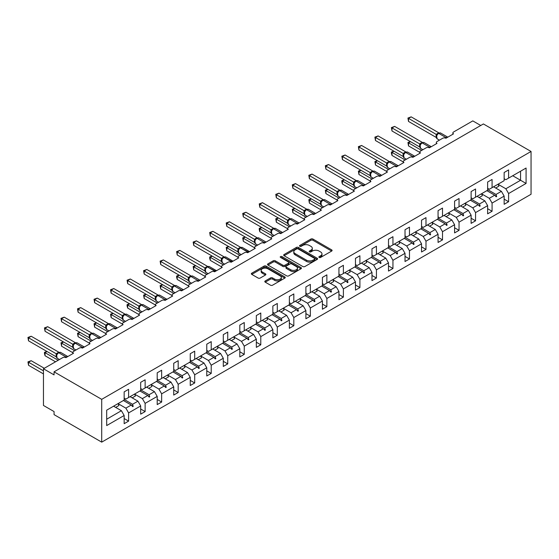 <?xml version="1.0" encoding="UTF-8"?>
<svg xmlns="http://www.w3.org/2000/svg" width="559" height="559" viewBox="0 0 559 559"><rect width="100%" height="100%" fill="white"/><g stroke="black" fill="none" stroke-linecap="round" stroke-linejoin="round"><path stroke-width="0.84" d="M319.161 257.447A1.027 0.594 0 0 0 320.621 257.447L331.662 251.068A1.467 0.845 0 0 0 332.095 250.467A1.467 0.845 0 0 0 331.662 249.866L312.956 239.063A1.467 0.845 0 0 0 310.874 239.063L299.827 245.443A1.027 0.594 0 0 0 299.526 245.862A1.027 0.594 0 0 0 299.827 246.281A1.027 0.594 0 0 0 301.287 246.281L302.712 245.457A4.703 2.718 0 0 1 309.365 245.457L310.923 246.358A4.703 2.718 0 0 1 312.306 248.28A4.703 2.718 0 0 1 310.923 250.194L309.497 251.026A1.027 0.594 0 0 0 309.197 251.445A1.027 0.594 0 0 0 309.497 251.864A1.027 0.594 0 0 0 310.951 251.864L312.383 251.04A4.703 2.718 0 0 1 319.035 251.04L320.593 251.941A4.703 2.718 0 0 1 321.97 253.856A4.703 2.718 0 0 1 320.593 255.777L319.161 256.602A1.027 0.594 0 0 0 318.861 257.021A1.027 0.594 0 0 0 319.161 257.447L319.161 256.602M265.239 280.953A1.467 0.845 0 0 0 264.805 281.554A1.467 0.845 0 0 0 265.239 282.155L270.486 285.188A1.467 0.845 0 0 0 272.568 285.188L284.831 278.103A1.467 0.845 0 0 0 285.265 277.509A1.467 0.845 0 0 0 284.831 276.908L266.126 266.105A1.467 0.845 0 0 0 264.044 266.105L251.774 273.183A1.467 0.845 0 0 0 251.347 273.784A1.467 0.845 0 0 0 251.774 274.385L258.118 278.047A1.467 0.845 0 0 0 260.201 278.047L265.448 275.014A1.467 0.845 0 0 0 265.874 274.413A1.467 0.845 0 0 0 265.448 273.812L262.304 271.995A3.934 2.271 0 0 1 261.151 270.395A3.934 2.271 0 0 1 263.575 268.292A3.934 2.271 0 0 1 267.866 268.788L280.185 275.901A3.934 2.271 0 0 1 281.331 277.509A3.934 2.271 0 0 1 278.906 279.605A3.934 2.271 0 0 1 274.623 279.109L272.568 277.928A1.467 0.845 0 0 0 270.486 277.928L265.239 280.953L265.239 282.155L270.486 279.151L270.486 277.928M531.05 151.468L101.71 399.343L101.71 442.141L531.05 194.266L531.05 151.468L483.395 123.951L54.055 371.826L54.055 374.886L43.462 368.772L62.741 357.641A2.25 1.3 180 0 1 65.913 357.641L73.543 353.239A2.25 1.3 0 0 1 72.887 352.324A2.25 1.3 0 0 1 73.543 351.401L79.259 348.103A2.25 1.3 180 0 1 82.439 348.103L90.062 343.701A2.25 1.3 0 0 1 89.405 342.786A2.25 1.3 0 0 1 90.062 341.863L95.785 338.565A2.25 1.3 180 0 1 98.957 338.565L106.58 334.163A2.25 1.3 0 0 1 105.924 333.248A2.25 1.3 0 0 1 106.58 332.326L112.303 329.027A2.25 1.3 180 0 1 115.482 329.027L123.106 324.625A2.25 1.3 0 0 1 122.449 323.71A2.25 1.3 0 0 1 123.106 322.788L128.822 319.489A2.25 1.3 180 0 1 132.001 319.489L139.624 315.087A2.25 1.3 0 0 1 138.967 314.165A2.25 1.3 0 0 1 139.624 313.25L145.347 309.952A2.25 1.3 180 0 1 148.519 309.952L156.15 305.549A2.25 1.3 0 0 1 155.486 304.627A2.25 1.3 0 0 1 156.15 303.712L161.865 300.414A2.25 1.3 180 0 1 165.045 300.414L172.668 296.011A2.25 1.3 0 0 1 172.011 295.089A2.25 1.3 0 0 1 172.668 294.174L178.384 290.876A2.25 1.3 180 0 1 181.563 290.876L189.187 286.474A2.25 1.3 0 0 1 188.53 285.551A2.25 1.3 0 0 1 189.187 284.636L194.909 281.331A2.25 1.3 180 0 1 198.089 281.331L205.712 276.929A2.25 1.3 0 0 1 205.055 276.013A2.25 1.3 0 0 1 205.712 275.098L211.428 271.793A2.25 1.3 180 0 1 214.607 271.793L222.23 267.391A2.25 1.3 0 0 1 221.574 266.475A2.25 1.3 0 0 1 222.23 265.56L227.953 262.255A2.25 1.3 180 0 1 231.126 262.255L238.756 257.853A2.25 1.3 0 0 1 238.092 256.937A2.25 1.3 0 0 1 238.756 256.022L244.472 252.717A2.25 1.3 180 0 1 247.651 252.717L255.274 248.315A2.25 1.3 0 0 1 254.618 247.399A2.25 1.3 0 0 1 255.274 246.484L260.99 243.179A2.25 1.3 180 0 1 264.169 243.179L271.793 238.777A2.25 1.3 0 0 1 271.136 237.861A2.25 1.3 0 0 1 271.793 236.946L277.516 233.641A2.25 1.3 180 0 1 280.688 233.641L288.318 229.239A2.25 1.3 0 0 1 287.661 228.324A2.25 1.3 0 0 1 288.318 227.408L294.034 224.103A2.25 1.3 180 0 1 297.213 224.103L304.837 219.701A2.25 1.3 0 0 1 304.18 218.786A2.25 1.3 0 0 1 304.837 217.87L310.559 214.565A2.25 1.3 180 0 1 313.732 214.565L321.355 210.163A2.25 1.3 0 0 1 320.698 209.248A2.25 1.3 0 0 1 321.355 208.325L327.078 205.027A2.25 1.3 180 0 1 330.257 205.027L337.881 200.625A2.25 1.3 0 0 1 337.224 199.71A2.25 1.3 0 0 1 337.881 198.787L343.596 195.489A2.25 1.3 180 0 1 346.776 195.489L354.399 191.087A2.25 1.3 0 0 1 353.742 190.172A2.25 1.3 0 0 1 354.399 189.249L360.122 185.951A2.25 1.3 180 0 1 363.294 185.951L370.924 181.549A2.25 1.3 0 0 1 370.261 180.634A2.25 1.3 0 0 1 370.924 179.712L376.64 176.413A2.25 1.3 180 0 1 379.82 176.413L387.443 172.011A2.25 1.3 0 0 1 386.786 171.089A2.25 1.3 0 0 1 387.443 170.174L393.159 166.875A2.25 1.3 180 0 1 396.338 166.875L403.961 162.473A2.25 1.3 0 0 1 403.305 161.551A2.25 1.3 0 0 1 403.961 160.636L409.684 157.338A2.25 1.3 180 0 1 412.863 157.338L420.487 152.935A2.25 1.3 0 0 1 419.83 152.013A2.25 1.3 0 0 1 420.487 151.098L426.203 147.8A2.25 1.3 180 0 1 429.382 147.8L437.005 143.397A2.25 1.3 0 0 1 436.348 142.475A2.25 1.3 0 0 1 437.005 141.56L442.728 138.255A2.25 1.3 180 0 1 445.9 138.255L453.531 133.853A2.25 1.3 0 0 1 452.867 132.937A2.25 1.3 0 0 1 453.531 132.022L472.802 120.891L480.747 125.482M101.71 399.343L54.055 371.826M302.817 266.524A1.467 0.845 0 0 0 304.9 266.524L317.163 259.439A1.467 0.845 0 0 0 317.596 258.838A1.467 0.845 0 0 0 317.163 258.237L298.45 247.434A1.467 0.845 0 0 0 296.375 247.434L284.105 254.52A1.467 0.845 0 0 0 283.679 255.121A1.467 0.845 0 0 0 284.105 255.722L302.817 266.524M280.932 257.664A1.027 0.594 0 0 1 281.974 257.811L300.98 268.781L288.73 275.853A1.467 0.845 0 0 1 286.655 275.853L267.943 265.05L267.943 263.848A1.467 0.845 0 0 0 267.509 264.449A1.467 0.845 0 0 0 267.943 265.05M267.943 263.848L273.19 260.822A1.467 0.845 0 0 1 275.273 260.822L282.861 265.204A1.467 0.845 0 0 0 284.936 265.204L288.423 263.191A1.467 0.845 0 0 0 288.849 262.59A1.467 0.845 0 0 0 288.423 261.989L280.52 257.426A1.027 0.594 0 0 1 280.22 257.007A1.027 0.594 0 0 1 280.856 256.462A1.027 0.594 0 0 1 281.974 256.588L301.001 267.572A1.467 0.845 0 0 1 301.427 268.173A1.467 0.845 0 0 1 301.001 268.774L301.001 267.572M124.161 398.12L125.859 399.098L128.612 397.505L128.612 389.316L124.161 391.88L124.161 400.076L106.692 410.166L106.692 425.574L124.161 415.484L121.408 410.711L113.575 406.19M124.161 418.537L128.612 421.109L128.612 412.912L140.686 405.946L137.933 401.173L130.093 396.652M118.047 403.633L125.859 408.147L128.612 412.912M140.686 388.582L142.377 389.56L145.13 387.967L145.13 379.778L140.686 382.342L140.686 390.538L128.612 397.505M140.686 408.999L145.13 411.571L145.13 403.374L157.205 396.408L154.452 391.635L146.619 387.114M134.565 394.095L142.377 398.609L145.13 403.374M157.205 379.044L158.903 380.022L161.656 378.429L161.656 370.24L157.205 372.804L157.205 381L145.13 387.967M157.205 399.461L161.656 402.033L161.656 393.836L173.73 386.87L170.977 382.097L163.137 377.577M151.084 384.557L158.903 389.071L161.656 393.836M173.73 369.506L175.421 370.484L178.174 368.891L178.174 360.702L173.73 363.266L173.73 371.462L161.656 378.429M173.73 389.923L178.174 392.495L178.174 384.299L190.249 377.332L187.496 372.56L179.656 368.039M167.609 375.019L175.421 379.533L178.174 384.299M190.249 359.968L191.94 360.946L194.7 359.353L194.7 351.157L190.249 353.728L190.249 361.925L178.174 368.891M190.249 380.386L194.7 382.957L194.7 374.761L206.767 367.794L204.014 363.022L196.181 358.501M184.128 365.481L191.94 369.995L194.7 374.761M206.767 350.423L208.465 351.401L211.218 349.815L211.218 341.619L206.767 344.19L206.767 352.38L194.7 359.353M206.767 370.848L211.218 373.419L211.218 365.223L223.293 358.256L220.539 353.484L212.699 348.956M200.653 355.943L208.465 360.457L211.218 365.223M223.293 340.885L224.984 341.863L227.737 340.277L227.737 332.081L223.293 334.652L223.293 342.842L211.218 349.815M223.293 361.31L227.737 363.881L227.737 355.685L239.811 348.711L237.058 343.946L229.218 339.418M217.172 346.405L224.984 350.912L227.737 355.685M239.811 331.347L241.509 332.326L244.262 330.739L244.262 322.543L239.811 325.114L239.811 333.304L227.737 340.277M239.811 351.772L244.262 354.343L244.262 346.147L256.336 339.173L253.576 334.408L245.743 329.88M233.69 336.867L241.509 341.374L244.262 346.147M256.336 321.809L258.027 322.788L260.78 321.201L260.78 313.005L256.336 315.576L256.336 323.766L244.262 330.739M256.336 342.234L260.78 344.798L260.78 336.609L272.855 329.635L270.102 324.87L262.262 320.342M250.215 327.329L258.027 331.836L260.78 336.609M272.855 312.271L274.546 313.25L277.299 311.663L277.299 303.467L272.855 306.039L272.855 314.228L260.78 321.201M272.855 332.696L277.299 335.26L277.299 327.071L289.373 320.097L286.62 315.332L278.787 310.804M266.734 317.791L274.546 322.298L277.299 327.071M289.373 302.733L291.071 303.712L293.824 302.126L293.824 293.929L289.373 296.501L289.373 304.69L277.299 311.663M289.373 323.158L293.824 325.722L293.824 317.533L305.899 310.559L303.146 305.794L295.306 301.266M283.259 308.254L291.071 312.761L293.824 317.533M305.899 293.195L307.59 294.174L310.343 292.588L310.343 284.391L305.899 286.963L305.899 295.152L293.824 302.126M305.899 313.62L310.343 316.184L310.343 307.995L322.417 301.022L319.664 296.256L311.824 291.728M299.778 298.716L307.59 303.223L310.343 307.995M322.417 283.658L324.115 284.636L326.868 283.05L326.868 274.853L322.417 277.418L322.417 285.614L310.343 292.588M322.417 304.082L326.868 306.646L326.868 298.457L338.936 291.484L336.183 286.718L328.35 282.19M316.296 289.171L324.115 293.685L326.868 298.457M338.936 274.12L340.634 275.098L343.387 273.505L343.387 265.315L338.936 267.88L338.936 276.076L326.868 283.05M338.936 294.544L343.387 297.108L343.387 288.919L355.461 281.946L352.708 277.173L344.868 272.652M332.822 279.633L340.634 284.147L343.387 288.919M355.461 264.582L357.152 265.56L359.905 263.967L359.905 255.777L355.461 258.342L355.461 266.538L343.387 273.505M355.461 285.006L359.905 287.571L359.905 279.381L371.98 272.408L369.226 267.635L361.394 263.114M349.34 270.095L357.152 274.609L359.905 279.381M371.98 255.044L373.678 256.022L376.431 254.429L376.431 246.239L371.98 248.804L371.98 257L359.905 263.967M371.98 275.461L376.431 278.033L376.431 269.836L388.505 262.87L385.752 258.097L377.912 253.576M365.859 260.557L373.678 265.071L376.431 269.836M388.505 245.506L390.196 246.484L392.949 244.891L392.949 236.702L388.505 239.266L388.505 247.462L376.431 254.429M388.505 265.923L392.949 268.495L392.949 260.298L405.023 253.332L402.27 248.559L394.43 244.038M382.384 251.019L390.196 255.533L392.949 260.298M405.023 235.968L406.714 236.946L409.474 235.353L409.474 227.164L405.023 229.728L405.023 237.924L392.949 244.891M405.023 256.385L409.474 258.957L409.474 250.76L421.542 243.794L418.789 239.021L410.956 234.501M398.902 241.481L406.714 245.995L409.474 250.76M421.542 226.43L423.24 227.408L425.993 225.815L425.993 217.626L421.542 220.19L421.542 228.386L409.474 235.353M421.542 246.847L425.993 249.419L425.993 241.222L438.067 234.256L435.314 229.483L427.474 224.963M415.428 231.943L423.24 236.457L425.993 241.222M438.067 216.892L439.758 217.87L442.511 216.277L442.511 208.081L438.067 210.652L438.067 218.848L425.993 225.815M438.067 237.309L442.511 239.881L442.511 231.685L454.586 224.718L451.833 219.946L443.993 215.425M431.946 222.405L439.758 226.919L442.511 231.685M454.586 207.347L456.284 208.325L459.037 206.739L459.037 198.543L454.586 201.114L454.586 209.304L442.511 216.277M454.586 227.772L459.037 230.343L459.037 222.147L471.111 215.18L468.351 210.408L460.518 205.88M448.465 212.867L456.284 217.381L459.037 222.147M471.111 197.809L472.802 198.787L475.555 197.201L475.555 189.005L471.111 191.576L471.111 199.766L459.037 206.739M471.111 218.234L475.555 220.805L475.555 212.609L487.63 205.642L484.877 200.87L477.037 196.342M464.99 203.329L472.802 207.843L475.555 212.609M487.63 188.271L489.321 189.249L492.074 187.663L492.074 179.467L487.63 182.038L487.63 190.228L475.555 197.201M487.63 208.696L492.074 211.267L492.074 203.071L504.148 196.097L504.148 204.294L508.599 201.722L508.599 193.533L526.075 183.443L520.569 180.264L520.569 171.215L526.075 168.035L526.075 183.443M481.509 193.791L489.321 198.298L492.074 203.071M504.148 178.733L505.846 179.712L508.599 178.125L508.599 169.929L504.148 172.5L504.148 180.69L492.074 187.663M504.148 199.158L508.599 201.722M498.034 184.253L505.846 188.76L508.599 193.533M43.462 368.772L43.462 405.457L54.055 411.571L54.055 414.624L101.71 442.141M128.612 421.109L124.161 423.68L124.161 415.484M145.13 411.571L140.686 414.135L140.686 405.946M161.656 402.033L157.205 404.597L157.205 396.408M178.174 392.495L173.73 395.059L173.73 386.87M194.7 382.957L190.249 385.521L190.249 377.332M211.218 373.419L206.767 375.983L206.767 367.794M227.737 363.881L223.293 366.445L223.293 358.256M244.262 354.343L239.811 356.908L239.811 348.711M260.78 344.798L256.336 347.37L256.336 339.173M277.299 335.26L272.855 337.832L272.855 329.635M293.824 325.722L289.373 328.294L289.373 320.097M310.343 316.184L305.899 318.756L305.899 310.559M326.868 306.646L322.417 309.218L322.417 301.022M343.387 297.108L338.936 299.68L338.936 291.484M359.905 287.571L355.461 290.142L355.461 281.946M376.431 278.033L371.98 280.604L371.98 272.408M392.949 268.495L388.505 271.059L388.505 262.87M409.474 258.957L405.023 261.521L405.023 253.332M425.993 249.419L421.542 251.983L421.542 243.794M442.511 239.881L438.067 242.445L438.067 234.256M459.037 230.343L454.586 232.907L454.586 224.718M475.555 220.805L471.111 223.369L471.111 215.18M492.074 211.267L487.63 213.831L487.63 205.642M508.599 178.125L526.075 168.035M132.546 395.234L133.217 394.85M124.161 399.447L132.546 404.283L137.933 401.173M125.859 408.147L131.246 405.037L132.693 406.652L133.217 406.344L132.546 404.283M123.406 400.51L131.246 405.037M149.064 385.696L149.742 385.312M140.686 389.909L149.064 394.745L154.452 391.635M142.377 398.609L147.765 395.499L149.211 397.107L149.742 396.806L149.064 394.745M139.932 390.972L147.765 395.499M165.59 376.158L166.261 375.774M157.205 380.372L165.59 385.207L170.977 382.097M158.903 389.071L164.29 385.962L165.73 387.569L166.261 387.268L165.59 385.207M156.45 381.434L164.29 385.962M182.108 366.62L182.779 366.229M173.73 370.834L182.108 375.669L187.496 372.56M175.421 379.533L180.809 376.424L182.255 378.031L182.779 377.73L182.108 375.669M172.969 371.896L180.809 376.424M198.627 357.082L199.304 356.691M190.249 361.296L198.627 366.131L204.014 363.022M191.94 369.995L197.327 366.886L198.773 368.493L199.304 368.185L198.627 366.131M189.494 362.358L197.327 366.886M215.152 347.544L215.823 347.153M206.767 351.758L215.152 356.593L220.539 353.484M208.465 360.457L213.852 357.348L215.292 358.955L215.823 358.647L215.152 356.593M206.012 352.82L213.852 357.348M231.671 338.006L232.348 337.615M223.293 342.213L231.671 347.055L237.058 343.946M224.984 350.912L230.371 347.803L231.817 349.417L232.348 349.109L231.671 347.055M222.538 343.282L230.371 347.803M248.196 328.468L248.867 328.077M239.811 332.675L248.196 337.517L253.576 334.408M241.509 341.374L246.889 338.265L248.336 339.879L248.867 339.572L248.196 337.517M239.056 333.744L246.889 338.265M264.714 318.93L265.385 318.539M256.336 323.137L264.714 327.979L270.102 324.87M258.027 331.836L263.415 328.727L264.861 330.341L265.385 330.034L264.714 327.979M255.575 324.206L263.415 328.727M281.233 309.393L281.911 309.001M272.855 313.599L281.233 318.441L286.62 315.332M274.546 322.298L279.933 319.189L281.38 320.803L281.911 320.496L281.233 318.441M272.1 314.668L279.933 319.189M297.758 299.855L298.429 299.463M289.373 304.061L297.758 308.903L303.146 305.794M291.071 312.761L296.459 309.651L297.898 311.265L298.429 310.958L297.758 308.903M288.619 305.13L296.459 309.651M314.277 290.317L314.955 289.925M305.899 294.523L314.277 299.365L319.664 296.256M307.59 303.223L312.977 300.113L314.424 301.727L314.955 301.42L314.277 299.365M305.137 295.592L312.977 300.113M330.802 280.779L331.473 280.387M322.417 284.985L330.802 289.828L336.183 286.718M324.115 293.685L329.496 290.575L330.942 292.189L331.473 291.882L330.802 289.828M321.663 286.054L329.496 290.575M347.321 271.234L347.991 270.849M338.936 275.447L347.321 280.29L352.708 277.173M340.634 284.147L346.021 281.037L347.467 282.651L347.991 282.344L347.321 280.29M338.181 276.509L346.021 281.037M363.839 261.696L364.517 261.312M355.461 265.909L363.839 270.745L369.226 267.635M357.152 274.609L362.539 271.499L363.986 273.113L364.517 272.806L363.839 270.745M354.706 266.971L362.539 271.499M380.365 252.158L381.035 251.774M371.98 256.371L380.365 261.207L385.752 258.097M373.678 265.071L379.065 261.961L380.504 263.575L381.035 263.268L380.365 261.207M371.225 257.433L379.065 261.961M396.883 242.62L397.554 242.236M388.505 246.833L396.883 251.669L402.27 248.559M390.196 255.533L395.583 252.423L397.03 254.031L397.554 253.73L396.883 251.669M387.743 247.896L395.583 252.423M413.401 233.082L414.079 232.698M405.023 237.296L413.401 242.131L418.789 239.021M406.714 245.995L412.102 242.886L413.548 244.493L414.079 244.192L413.401 242.131M404.269 238.358L412.102 242.886M429.927 223.544L430.598 223.153M421.542 227.758L429.927 232.593L435.314 229.483M423.24 236.457L428.627 233.348L430.067 234.955L430.598 234.654L429.927 232.593M420.787 228.82L428.627 233.348M446.445 214.006L447.123 213.615M438.067 218.22L446.445 223.055L451.833 219.946M439.758 226.919L445.146 223.81L446.592 225.417L447.123 225.116L446.445 223.055M437.313 219.282L445.146 223.81M462.971 204.468L463.642 204.077M454.586 208.682L462.971 213.517L468.351 210.408M456.284 217.381L461.664 214.272L463.111 215.879L463.642 215.571L462.971 213.517M453.831 209.744L461.664 214.272M479.489 194.93L480.16 194.539M471.111 199.144L479.489 203.979L484.877 200.87M472.802 207.843L478.19 204.727L479.636 206.341L480.16 206.033L479.489 203.979M470.35 200.206L478.19 204.727M496.008 185.392L496.685 185.001M487.63 189.599L496.008 194.441L501.395 191.332L493.562 186.804M489.321 198.298L494.708 195.189L496.154 196.803L496.685 196.495L496.008 194.441M486.875 190.668L494.708 195.189M501.395 191.332L504.148 196.097M505.846 188.76L520.569 180.264L512.729 175.743M106.692 419.215L121.408 410.711M495.015 195.538L496.685 196.495M478.497 205.076L480.16 206.033M461.979 214.614L463.642 215.571M445.453 224.152L447.123 225.116M428.935 233.69L430.598 234.654M412.416 243.228L414.079 244.192M395.891 252.766L397.554 253.73M379.372 262.304L381.035 263.268M362.847 271.842L364.517 272.806M346.328 281.38L347.991 282.344M329.81 290.918L331.473 291.882M313.285 300.456L314.955 301.42M296.766 310L298.429 310.958M280.241 319.538L281.911 320.496M263.722 329.076L265.385 330.034M247.204 338.614L248.867 339.572M230.678 348.152L232.348 349.109M214.16 357.69L215.823 358.647M197.641 367.228L199.304 368.185M181.116 376.766L182.779 377.73M164.598 386.304L166.261 387.268M148.072 395.842L149.742 396.806M131.554 405.38L133.217 406.344M319.573 257.587L320.593 257A4.703 2.718 0 0 0 321.97 255.079L321.97 253.856M312.306 248.28L312.306 249.503A4.703 2.718 0 0 1 310.923 251.417L309.91 252.011M331.648 251.082L312.956 240.286A1.467 0.845 0 0 0 310.874 240.286L300.239 246.428M317.142 259.453L298.45 248.657A1.467 0.845 0 0 0 296.375 248.657L284.126 255.729M314.563 259.257A1.027 0.594 0 0 0 314.864 258.838A1.027 0.594 0 0 0 314.563 258.419L298.143 248.937A1.027 0.594 0 0 0 296.682 248.937L295.18 249.81A4.703 2.718 0 0 0 293.796 251.725A4.703 2.718 0 0 0 295.18 253.646L306.402 260.131A4.703 2.718 0 0 0 313.054 260.131L314.563 259.257L314.563 260.48A1.027 0.594 0 0 0 314.864 260.061L314.864 258.838M293.796 251.725L293.796 252.947A4.703 2.718 0 0 0 295.18 254.869L295.18 253.646M314.563 260.48L313.054 261.353A4.703 2.718 0 0 1 306.402 261.353L295.18 254.869M267.964 265.064L273.19 262.045L273.19 260.822M288.849 262.59L288.849 263.813A1.467 0.845 0 0 1 288.423 264.414L284.936 266.426A1.467 0.845 0 0 1 282.861 266.426L275.273 262.045A1.467 0.845 0 0 0 273.19 262.045M290.736 269.745A3.934 2.271 0 0 0 295.019 270.242A3.934 2.271 0 0 0 297.444 268.145A3.934 2.271 0 0 0 296.298 266.538L291.952 264.03A1.467 0.845 0 0 0 289.876 264.03L286.397 266.042A1.467 0.845 0 0 0 285.963 266.643A1.467 0.845 0 0 0 286.397 267.244L290.736 269.745L290.736 270.968A3.934 2.271 0 0 0 295.019 271.464A3.934 2.271 0 0 0 297.444 269.368L297.444 268.145M285.963 266.643L285.963 267.866A1.467 0.845 0 0 0 286.397 268.467L286.397 267.244M290.736 270.968L286.397 268.467M281.331 277.509L281.331 278.731A3.934 2.271 0 0 1 278.906 280.828A3.934 2.271 0 0 1 274.623 280.332L272.568 279.151A1.467 0.845 0 0 0 270.486 279.151M261.151 270.395L261.151 271.618A3.934 2.271 0 0 0 262.304 273.218L262.304 271.995M265.427 275.028L262.304 273.218M284.817 278.116L266.126 267.328A1.467 0.845 0 0 0 264.044 267.328L251.795 274.392M408.517 121.443L407.937 118.054L408.517 118.389L411.165 116.859L438.843 132.839L436.195 134.37L408.517 118.389L408.517 121.443L436.146 137.395L436.146 134.342M438.57 133.266A0.748 0.433 -120 0 1 438.668 133.161L440.653 133.042A3.221 1.859 120 0 0 439.046 133.196A0.748 0.433 -120 0 0 438.668 133.161L438.354 133.342A0.748 0.433 60 0 0 438.249 133.454L436.551 135.516A1.649 1.195 18 0 0 436.139 134.356M437.075 134.936L436.195 134.37M407.937 118.054L411.165 116.859M410.53 141.686L408.517 142.845L421.647 150.427M408.517 145.899L407.937 142.51L408.517 142.845L408.517 145.899L419.83 152.432M407.937 142.51L410.299 141.546M493.995 186.552A11.984 6.918 60 0 1 494.338 187.258M498.02 184.232A11.984 6.918 60 0 1 498.887 186.154L495.651 188.013M394.011 151.223L391.999 152.383L405.128 159.965M391.999 155.437L391.412 153.271L391.412 152.048L391.999 152.383L391.999 155.437L403.305 161.97M391.412 152.048L393.774 151.084M477.477 196.09A11.984 6.918 60 0 1 477.819 196.796M481.502 193.77A11.984 6.918 60 0 1 482.361 195.692L479.133 197.558M377.486 160.761L375.473 161.921L388.61 169.503M375.473 164.975L374.893 161.586L375.473 161.921L375.473 164.975L386.786 171.508M374.893 161.586L377.255 160.622M460.951 205.628A11.984 6.918 60 0 1 461.301 206.334M464.976 203.308A11.984 6.918 60 0 1 465.843 205.23L462.614 207.096M391.999 130.981L391.412 127.592L391.999 127.927L394.647 126.397L422.325 142.377L419.676 143.908L391.999 127.927L391.999 130.981L419.627 146.933L419.627 143.88M422.045 142.804A0.748 0.433 -120 0 1 422.15 142.699L424.134 142.58A3.221 1.859 120 0 0 422.527 142.734A0.748 0.433 -120 0 0 422.15 142.699L421.835 142.88A0.748 0.433 60 0 0 421.731 142.992L420.033 145.054A1.649 1.195 18 0 0 419.62 143.901M420.557 144.474L419.676 143.908M391.412 127.592L394.647 126.397M375.473 140.519L374.893 137.13L375.473 137.465L378.122 135.935L405.799 151.915L403.151 153.445L375.473 137.465L375.473 140.519L403.102 156.471L403.102 153.418M405.527 152.341A0.748 0.433 -120 0 1 405.631 152.237L407.616 152.118A3.221 1.859 120 0 0 406.002 152.279A0.748 0.433 -120 0 0 405.631 152.237L405.31 152.418A0.748 0.433 60 0 0 405.212 152.53L403.507 154.598A1.649 1.195 18 0 0 403.102 153.439M404.031 154.011L403.151 153.445M374.893 137.13L378.122 135.935M360.967 170.299L358.955 171.459L372.084 179.041M358.955 174.52L358.375 171.124L358.955 171.459L358.955 174.52L370.261 181.046M358.375 171.124L360.737 170.167M444.433 215.173A11.984 6.918 60 0 1 444.775 215.872M448.458 212.846A11.984 6.918 60 0 1 449.324 214.768L446.089 216.633M344.449 179.837L342.436 180.997L355.566 188.579M342.436 184.058L341.849 181.885L341.849 180.662L342.436 180.997L342.436 184.058L353.742 190.584M341.849 180.662L344.211 179.705M427.914 224.711A11.984 6.918 60 0 1 428.257 225.41M431.932 222.384A11.984 6.918 60 0 1 432.799 224.306L429.571 226.171M358.955 150.057L358.375 146.668L358.955 147.003L361.603 145.473L389.281 161.453L386.632 162.983L358.955 147.003L358.955 150.057L386.583 166.009L386.583 162.955M389.008 161.879A0.748 0.433 -120 0 1 389.106 161.775L391.09 161.656A3.221 1.859 120 0 0 389.483 161.817A0.748 0.433 -120 0 0 389.106 161.775L388.791 161.963A0.748 0.433 60 0 0 388.687 162.068L386.94 164.248L387.555 167.414L389.889 168.762M387.513 163.549L386.632 162.983M358.375 146.668L361.603 145.473M342.436 159.595L341.849 156.206L342.436 156.541L345.085 155.011L372.762 170.991L370.107 172.521L342.436 156.541L342.436 159.595L370.065 175.547L370.065 172.493M372.483 171.424A0.748 0.433 -120 0 1 372.587 171.313L374.572 171.194A3.221 1.859 120 0 0 372.958 171.354A0.748 0.433 -120 0 0 372.587 171.313L372.266 171.501A0.748 0.433 60 0 0 372.168 171.606L370.463 173.674A1.649 1.195 18 0 0 370.058 172.514M370.987 173.087L370.107 172.521M341.849 156.206L345.085 155.011M327.923 189.375L325.911 190.535L339.047 198.117M325.911 193.596L325.331 190.2L325.911 190.535L325.911 193.596L337.224 200.122M325.331 190.2L327.693 189.242M411.389 234.249A11.984 6.918 60 0 1 411.731 234.948M415.414 231.922A11.984 6.918 60 0 1 416.28 233.844L413.052 235.709M325.911 169.132L325.331 165.743L325.911 166.079L328.559 164.549L356.237 180.529L353.588 182.059L325.911 166.079L325.911 169.132L353.54 185.085L353.54 182.031M355.964 180.962A0.748 0.433 -120 0 1 356.062 180.85L358.046 180.732A3.221 1.859 120 0 0 356.439 180.892A0.748 0.433 -120 0 0 356.062 180.85L355.748 181.039A0.748 0.433 60 0 0 355.643 181.144L353.945 183.212A1.649 1.195 18 0 0 353.533 182.052M354.469 182.625L353.588 182.059M325.331 165.743L328.559 164.549M311.405 198.913L309.393 200.073L322.522 207.655M309.393 203.134L308.813 199.738L309.393 200.073L309.393 203.134L320.698 209.66M308.813 199.738L311.174 198.78M394.871 243.787A11.984 6.918 60 0 1 395.213 244.486M398.895 241.46A11.984 6.918 60 0 1 399.755 243.382L396.527 245.247M309.393 178.677L308.813 175.281L309.393 175.617L312.041 174.087L339.718 190.067L337.07 191.597L309.393 175.617L309.393 178.677L337.021 194.623L337.021 191.569M339.439 190.5A0.748 0.433 -120 0 1 339.544 190.388L341.528 190.27A3.221 1.859 120 0 0 339.921 190.43A0.748 0.433 -120 0 0 339.544 190.388L339.229 190.577A0.748 0.433 60 0 0 339.124 190.682L337.426 192.75A1.649 1.195 18 0 0 337.014 191.59M337.95 192.163L337.07 191.597M308.813 175.281L312.041 174.087M294.879 208.451L292.867 209.611L306.004 217.192M292.867 212.672L292.287 209.276L292.867 209.611L292.867 212.672L304.18 219.198M292.287 209.276L294.649 208.318M378.345 253.325A11.984 6.918 60 0 1 378.695 254.024M382.37 250.998A11.984 6.918 60 0 1 383.236 252.92L380.008 254.785M292.867 188.215L292.287 184.819L292.867 185.155L295.515 183.625L323.193 199.605L320.545 201.135L292.867 185.155L292.867 188.215L320.503 204.161L320.503 201.107M322.92 200.038A0.748 0.433 -120 0 1 323.025 199.933L325.01 199.808A3.221 1.859 120 0 0 323.395 199.968A0.748 0.433 -120 0 0 323.025 199.933L322.704 200.115A0.748 0.433 60 0 0 322.606 200.22L320.901 202.288A1.649 1.195 18 0 0 320.496 201.128M321.425 201.701L320.545 201.135M292.287 184.819L295.515 183.625M278.361 217.989L276.349 219.149L289.478 226.73M276.349 222.209L275.769 218.814L276.349 219.149L276.349 222.209L287.661 228.736M275.769 218.814L278.13 217.856M361.827 262.863A11.984 6.918 60 0 1 362.169 263.562M365.852 260.536A11.984 6.918 60 0 1 366.718 262.457L363.483 264.323M276.349 197.753L275.769 194.357L276.349 194.693L278.997 193.162L306.674 209.143L304.026 210.673L276.349 194.693L276.349 197.753L303.977 213.706L303.977 210.645M306.402 209.576A0.748 0.433 -120 0 1 306.5 209.471L308.484 209.346A3.221 1.859 120 0 0 306.877 209.506A0.748 0.433 -120 0 0 306.5 209.471L306.185 209.653A0.748 0.433 60 0 0 306.08 209.758L304.382 211.826A1.649 1.195 18 0 0 303.97 210.666M304.907 211.239L304.026 210.673M275.769 194.357L278.997 193.162M261.843 227.527L259.83 228.687L272.96 236.268M259.83 231.747L259.243 229.574L259.243 228.352L259.83 228.687L259.83 231.747L271.136 238.274M259.243 228.352L261.605 227.394M345.308 272.401A11.984 6.918 60 0 1 345.651 273.099M349.333 270.074A11.984 6.918 60 0 1 350.193 271.995L346.964 273.861M259.83 207.291L259.243 203.895L259.83 204.231L262.478 202.7L290.156 218.681L287.501 220.211L259.83 204.231L259.83 207.291L287.459 223.244L287.459 220.183M289.876 219.114A0.748 0.433 -120 0 1 289.981 219.009L291.966 218.883A3.221 1.859 120 0 0 290.352 219.044A0.748 0.433 -120 0 0 289.981 219.009L289.66 219.191A0.748 0.433 60 0 0 289.562 219.296L287.857 221.364A1.649 1.195 18 0 0 287.452 220.204M288.381 220.777L287.501 220.211M259.243 203.895L262.478 202.7M245.317 237.065L243.305 238.225L256.441 245.813M243.305 241.285L242.725 237.889L243.305 238.225L243.305 241.285L254.618 247.812M242.725 237.889L245.087 236.932M328.783 281.939A11.984 6.918 60 0 1 329.132 282.644M332.808 279.612A11.984 6.918 60 0 1 333.674 281.533L330.446 283.399M243.305 216.829L242.725 213.433L243.305 213.769L245.953 212.245L273.63 228.219L270.982 229.749L243.305 213.769L243.305 216.829L270.933 232.782L270.933 229.721M273.358 228.652A0.748 0.433 -120 0 1 273.463 228.547L275.447 228.421A3.221 1.859 120 0 0 273.833 228.582A0.748 0.433 -120 0 0 273.463 228.547L273.141 228.729A0.748 0.433 60 0 0 273.037 228.834L271.339 230.902A1.649 1.195 18 0 0 270.926 229.742M271.863 230.322L270.982 229.749M242.725 213.433L245.953 212.245M228.799 246.603L226.786 247.77L239.916 255.351M226.786 250.823L226.206 247.427L226.786 247.77L226.786 250.823L238.092 257.357M226.206 247.427L228.568 246.47M312.264 291.477A11.984 6.918 60 0 1 312.607 292.182M316.289 289.157A11.984 6.918 60 0 1 317.156 291.071L313.92 292.937M226.786 226.367L226.206 222.971L226.786 223.307L229.435 221.783L257.112 237.757L254.464 239.287L226.786 223.307L226.786 226.367L254.415 242.32L254.415 239.259M256.84 238.19A0.748 0.433 -120 0 1 256.937 238.085L258.922 237.959A3.221 1.859 120 0 0 257.315 238.12A0.748 0.433 -120 0 0 256.937 238.085L256.623 238.267A0.748 0.433 60 0 0 256.518 238.372L254.771 240.559L255.386 243.724L257.72 245.073M255.344 239.86L254.464 239.287M226.206 222.971L229.435 221.783M212.28 256.141L210.268 257.308L223.397 264.889M210.268 260.361L209.681 258.188L209.681 256.972L210.268 257.308L210.268 260.361L221.574 266.895M209.681 256.972L212.043 256.008M295.739 301.015A11.984 6.918 60 0 1 296.088 301.72M299.764 298.695A11.984 6.918 60 0 1 300.63 300.609L297.402 302.475M210.268 235.905L209.681 232.509L210.268 232.844L212.909 231.321L240.587 247.295L237.938 248.825L210.268 232.844L210.268 235.905L237.896 251.857L237.896 248.797M240.314 247.728A0.748 0.433 -120 0 1 240.419 247.623L242.403 247.497A3.221 1.859 120 0 0 240.789 247.658A0.748 0.433 -120 0 0 240.419 247.623L240.097 247.805A0.748 0.433 60 0 0 240 247.91L239.154 248.594M248.51 252.221A0.748 0.433 -120 0 0 248.203 251.941L240.475 247.84A0.748 0.433 60 0 0 240.097 247.805L238.295 249.978A1.649 1.195 18 0 0 237.889 248.818M238.819 249.398L237.938 248.825M209.681 232.509L212.909 231.321M195.755 265.679L193.742 266.846L206.872 274.427M193.742 269.899L193.162 266.51L193.742 266.846L193.742 269.899L205.055 276.432M193.162 266.51L195.524 265.546M279.221 310.552A11.984 6.918 60 0 1 279.563 311.258M283.245 308.233A11.984 6.918 60 0 1 284.112 310.147L280.877 312.013M193.742 245.443L193.162 242.047L193.742 242.382L196.391 240.859L224.068 256.833L221.42 258.363L193.742 242.382L193.742 245.443L221.371 261.395L221.371 258.335M223.796 257.266A0.748 0.433 -120 0 1 223.893 257.161L225.878 257.035A3.221 1.859 120 0 0 224.271 257.196A0.748 0.433 -120 0 0 223.893 257.161L223.579 257.343A0.748 0.433 60 0 0 223.474 257.447L222.636 258.132M231.985 261.759A0.748 0.433 -120 0 0 231.685 261.479L223.949 257.378A0.748 0.433 60 0 0 223.579 257.343L221.776 259.516A1.649 1.195 18 0 0 221.364 258.356M222.3 258.936L221.42 258.363M193.162 242.047L196.391 240.859M179.236 275.217L177.224 276.384L190.353 283.965M177.224 279.437L176.637 277.264L176.637 276.048L177.224 276.384L177.224 279.437L188.53 285.97M176.637 276.048L178.999 275.084M262.702 320.09A11.984 6.918 60 0 1 263.044 320.796M266.727 317.771A11.984 6.918 60 0 1 267.586 319.685L264.358 321.551M177.224 254.981L176.637 251.585L177.224 251.927L179.872 250.397L207.55 266.377L204.901 267.901L177.224 251.927L177.224 254.981L204.853 270.933L204.853 267.873M207.27 266.804A0.748 0.433 -120 0 1 207.375 266.699L209.359 266.573A3.221 1.859 120 0 0 207.752 266.734A0.748 0.433 -120 0 0 207.375 266.699L207.054 266.881A0.748 0.433 60 0 0 206.956 266.985L206.11 267.67M215.467 271.297A0.748 0.433 -120 0 0 215.159 271.017L207.431 266.923A0.748 0.433 60 0 0 207.054 266.881L205.258 269.054A1.649 1.195 18 0 0 204.846 267.894M205.782 268.474L204.901 267.901M176.637 251.585L179.872 250.397M162.711 284.762L160.699 285.922L173.835 293.503M160.699 288.975L160.119 285.586L160.699 285.922L160.699 288.975L172.011 295.508M160.119 285.586L162.48 284.622M246.177 329.628A11.984 6.918 60 0 1 246.526 330.334M250.201 327.308A11.984 6.918 60 0 1 251.068 329.23L247.84 331.089M160.699 264.519L160.119 261.13L160.699 261.465L163.347 259.935L191.024 275.915L188.376 277.439L160.699 261.465L160.699 264.519L188.327 280.471L188.327 277.411M190.752 276.342A0.748 0.433 -120 0 1 190.857 276.237L192.841 276.118A3.221 1.859 120 0 0 191.227 276.272A0.748 0.433 -120 0 0 190.857 276.237L190.535 276.419A0.748 0.433 60 0 0 190.437 276.53L188.732 278.592A1.649 1.195 18 0 0 188.327 277.432M189.256 278.012L188.376 277.439M160.119 261.13L163.347 259.935M146.192 294.3L144.18 295.459L157.31 303.041M144.18 298.513L143.6 295.124L144.18 295.459L144.18 298.513L155.486 305.046M143.6 295.124L145.962 294.16M229.658 339.166A11.984 6.918 60 0 1 230.001 339.872M233.683 336.846A11.984 6.918 60 0 1 234.549 338.768L231.314 340.634M144.18 274.057L143.6 270.668L144.18 271.003L146.828 269.473L174.506 285.453L171.858 286.984L144.18 271.003L144.18 274.057L171.809 290.009L171.809 286.956M174.233 285.88A0.748 0.433 -120 0 1 174.331 285.775L176.316 285.656A3.221 1.859 120 0 0 174.708 285.81A0.748 0.433 -120 0 0 174.331 285.775L174.017 285.956A0.748 0.433 60 0 0 173.912 286.068L172.214 288.13A1.649 1.195 18 0 0 171.802 286.977M172.738 287.55L171.858 286.984M143.6 270.668L146.828 269.473M129.674 303.837L127.662 304.997L140.791 312.579M127.662 308.051L127.075 305.885L127.075 304.662L127.662 304.997L127.662 308.051L138.967 314.584M127.075 304.662L129.436 303.698M213.14 348.704A11.984 6.918 60 0 1 213.482 349.41M217.158 346.384A11.984 6.918 60 0 1 218.024 348.306L214.796 350.172M127.662 283.595L127.075 280.206L127.662 280.541L130.303 279.011L157.987 294.991L155.332 296.522L127.662 280.541L127.662 283.595L155.29 299.547L155.29 296.494M157.708 295.418A0.748 0.433 -120 0 1 157.813 295.313L159.797 295.194A3.221 1.859 120 0 0 158.183 295.355A0.748 0.433 -120 0 0 157.813 295.313L157.491 295.494A0.748 0.433 60 0 0 157.393 295.606L155.688 297.674A1.649 1.195 18 0 0 155.283 296.515M156.213 297.088L155.332 296.522M127.075 280.206L130.303 279.011M113.149 313.375L111.136 314.535L124.273 322.117M111.136 317.596L110.556 314.2L111.136 314.535L111.136 317.596L122.449 324.122M110.556 314.2L112.918 313.243M196.614 358.242A11.984 6.918 60 0 1 196.957 358.948M200.639 355.922A11.984 6.918 60 0 1 201.506 357.844L198.277 359.71M111.136 293.133L110.556 289.744L111.136 290.079L113.784 288.549L141.462 304.529L138.814 306.059L111.136 290.079L111.136 293.133L138.765 309.085L138.765 306.032M141.189 304.955A0.748 0.433 -120 0 1 141.287 304.851L143.272 304.732A3.221 1.859 120 0 0 141.665 304.893A0.748 0.433 -120 0 0 141.287 304.851L140.973 305.039A0.748 0.433 60 0 0 140.868 305.144L139.17 307.212A1.649 1.195 18 0 0 138.758 306.053M139.694 306.625L138.814 306.059M110.556 289.744L113.784 288.549M96.63 322.913L94.618 324.073L107.747 331.655M94.618 327.134L94.038 323.738L94.618 324.073L94.618 327.134L105.924 333.66M94.038 323.738L96.4 322.781M180.096 367.787A11.984 6.918 60 0 1 180.438 368.486M184.121 365.46A11.984 6.918 60 0 1 184.98 367.382L181.752 369.247M94.618 302.671L94.038 299.282L94.618 299.617L97.266 298.087L124.943 314.067L122.295 315.597L94.618 299.617L94.618 302.671L122.246 318.623L122.246 315.569M124.664 314.5A0.748 0.433 -120 0 1 124.769 314.389L126.753 314.27A3.221 1.859 120 0 0 125.146 314.431A0.748 0.433 -120 0 0 124.769 314.389L124.454 314.577A0.748 0.433 60 0 0 124.35 314.682L122.603 316.862L123.218 320.027L125.551 321.376M123.176 316.163L122.295 315.597M94.038 299.282L97.266 298.087M80.105 332.451L78.092 333.611L91.229 341.193M78.092 336.672L77.512 333.276L78.092 333.611L78.092 336.672L89.405 343.198M77.512 333.276L79.874 332.319M163.57 377.325A11.984 6.918 60 0 1 163.92 378.024M167.595 374.998A11.984 6.918 60 0 1 168.462 376.92L165.233 378.785M78.092 312.208L77.512 308.82L78.092 309.155L80.741 307.625L108.418 323.605L105.77 325.135L78.092 309.155L78.092 312.208L105.728 328.161L105.728 325.107M108.146 324.038A0.748 0.433 -120 0 1 108.25 323.927L110.235 323.808A3.221 1.859 120 0 0 108.621 323.968A0.748 0.433 -120 0 0 108.25 323.927L107.929 324.115A0.748 0.433 60 0 0 107.831 324.22L106.126 326.288A1.649 1.195 18 0 0 105.721 325.128M106.65 325.701L105.77 325.135M77.512 308.82L80.741 307.625M63.586 341.989L61.574 343.149L74.703 350.731M61.574 346.21L60.994 342.814L61.574 343.149L61.574 346.21L72.887 352.736M60.994 342.814L63.356 341.856M147.052 386.863A11.984 6.918 60 0 1 147.394 387.562M151.077 384.536A11.984 6.918 60 0 1 151.943 386.458L148.708 388.323M61.574 321.753L60.994 318.357L61.574 318.693L64.222 317.163L91.9 333.143L89.251 334.673L61.574 318.693L61.574 321.753L89.202 337.699L89.202 334.645M91.627 333.576A0.748 0.433 -120 0 1 91.725 333.464L93.709 333.346A3.221 1.859 120 0 0 92.102 333.506A0.748 0.433 -120 0 0 91.725 333.464L91.41 333.653A0.748 0.433 60 0 0 91.306 333.758L89.608 335.826A1.649 1.195 18 0 0 89.195 334.666M90.132 335.239L89.251 334.673M60.994 318.357L64.222 317.163M47.068 351.527L45.055 352.687L58.185 360.269M45.055 355.748L44.468 353.574L44.468 352.352L45.055 352.687L45.055 355.748L55.537 361.799M44.468 352.352L46.83 351.394M130.533 396.401A11.984 6.918 60 0 1 130.876 397.1M134.558 394.074A11.984 6.918 60 0 1 135.418 395.996L132.19 397.861M45.055 331.291L44.468 327.895L45.055 328.231L47.704 326.701L75.381 342.681L72.726 344.211L45.055 328.231L45.055 331.291L72.684 347.237L72.684 344.183M75.102 343.114A0.748 0.433 -120 0 1 75.206 343.009L77.191 342.884A3.221 1.859 120 0 0 75.577 343.044A0.748 0.433 -120 0 0 75.206 343.009L74.885 343.191A0.748 0.433 60 0 0 74.787 343.296L73.082 345.364A1.649 1.195 18 0 0 72.677 344.204M73.606 344.777L72.726 344.211M44.468 327.895L47.704 326.701M27.95 361.89L28.53 362.225L28.53 365.286L27.95 361.89L31.178 360.702L28.53 362.225L43.462 370.848M28.53 365.286L43.462 373.908M31.178 360.702L44.315 368.283M114.008 405.939A11.984 6.918 60 0 1 114.357 406.638M118.033 403.612A11.984 6.918 60 0 1 118.899 405.534L115.671 407.399M28.53 340.829L27.95 337.433L28.53 337.769L31.178 336.238L58.856 352.219L56.207 353.749L28.53 337.769L28.53 340.829L56.159 356.782L56.159 353.721M58.583 352.652A0.748 0.433 -120 0 1 58.681 352.547L60.672 352.422A3.221 1.859 120 0 0 59.058 352.582A0.748 0.433 -120 0 0 58.681 352.547L58.367 352.729A0.748 0.433 60 0 0 58.262 352.834L56.564 354.902A1.649 1.195 18 0 0 56.152 353.742M57.088 354.315L56.207 353.749M27.95 337.433L31.178 336.238M320.593 257L320.593 255.777M309.497 251.864L309.497 251.026M310.923 251.417L310.923 250.194M299.827 246.281L299.827 245.443M310.874 240.286L310.874 239.063M312.956 240.286L312.956 239.063M331.662 251.068L331.662 249.866M284.105 255.722L284.105 254.52M296.375 248.657L296.375 247.434M298.45 248.657L298.45 247.434M317.163 259.439L317.163 258.237M306.402 261.353L306.402 260.131M313.054 261.353L313.054 260.131M275.273 262.045L275.273 260.822M282.861 266.426L282.861 265.204M284.936 266.426L284.936 265.204M288.423 264.414L288.423 263.191M281.974 257.811L281.974 256.588M272.568 279.151L272.568 277.928M274.623 280.332L274.623 279.109M265.448 275.014L265.448 273.812M251.774 274.385L251.774 273.183M264.044 267.328L264.044 266.105M266.126 267.328L266.126 266.105M284.831 278.103L284.831 276.908M446.76 137.766A0.748 0.433 -120 0 0 446.459 137.479A3.221 1.859 -60 0 1 447.745 137.193M445.551 138.094A3.221 1.859 -60 0 1 446.138 137.661L438.724 133.384A3.221 1.859 120 0 0 436.453 137.325A3.221 1.859 120 0 0 437.117 138.8L439.451 140.148M437.411 134.139L438.354 133.342A0.748 0.433 60 0 1 438.724 133.384L446.138 137.661A0.748 0.433 60 0 1 446.445 137.947M438.004 133.58A1.649 0.95 60 0 1 437.522 133.419M437.781 133.762A1.649 0.95 60 0 1 437.201 133.601M430.241 147.303A0.748 0.433 -120 0 0 429.941 147.017A3.221 1.859 -60 0 1 431.22 146.731M429.032 147.632A3.221 1.859 -60 0 1 429.619 147.199L422.206 142.922A3.221 1.859 120 0 0 419.928 146.863A3.221 1.859 120 0 0 420.599 148.338L422.932 149.686M420.885 143.677L421.835 142.88A0.748 0.433 60 0 1 422.206 142.922L429.619 147.199A0.748 0.433 60 0 1 429.92 147.485M421.486 143.118A1.649 0.95 60 0 1 421.004 142.957M421.262 143.3A1.649 0.95 60 0 1 420.682 143.139M413.716 156.841A0.748 0.433 -120 0 0 413.415 156.555A3.221 1.859 -60 0 1 414.701 156.275M412.507 157.17A3.221 1.859 -60 0 1 413.101 156.737L405.687 152.46A3.221 1.859 120 0 0 403.409 156.401A3.221 1.859 120 0 0 404.073 157.876L406.407 159.224M404.367 153.215L405.31 152.418A0.748 0.433 60 0 1 405.687 152.46L413.101 156.737A0.748 0.433 60 0 1 413.401 157.023M404.961 152.656A1.649 0.95 60 0 1 404.478 152.495M404.737 152.838A1.649 0.95 60 0 1 404.164 152.677M397.197 166.379A0.748 0.433 -120 0 0 396.897 166.093A3.221 1.859 -60 0 1 398.183 165.813M395.989 166.708A3.221 1.859 -60 0 1 396.576 166.275L389.162 161.998A3.221 1.859 120 0 0 386.884 165.939A3.221 1.859 120 0 0 387.555 167.414M387.841 162.753L388.791 161.963A0.748 0.433 60 0 1 389.162 161.998L396.576 166.275A0.748 0.433 60 0 1 396.883 166.561M388.442 162.194A1.649 0.95 60 0 1 387.96 162.033M388.219 162.376A1.649 0.95 60 0 1 387.639 162.215M386.982 164.143A1.649 1.195 18 0 0 386.576 162.976M380.679 175.917A0.748 0.433 -120 0 0 380.372 175.631A3.221 1.859 -60 0 1 381.657 175.351M379.463 176.246A3.221 1.859 -60 0 1 380.057 175.812L372.643 171.536A3.221 1.859 120 0 0 370.365 175.477A3.221 1.859 120 0 0 371.036 176.951L373.37 178.3M371.323 172.291L372.266 171.501A0.748 0.433 60 0 1 372.643 171.536L380.057 175.812A0.748 0.433 60 0 1 380.358 176.099M371.917 171.732A1.649 0.95 60 0 1 371.435 171.571M371.7 171.913A1.649 0.95 60 0 1 371.12 171.76M364.154 185.455A0.748 0.433 -120 0 0 363.853 185.169A3.221 1.859 -60 0 1 365.139 184.889M362.945 185.784A3.221 1.859 -60 0 1 363.532 185.357L356.125 181.074A3.221 1.859 120 0 0 353.847 185.015A3.221 1.859 120 0 0 354.511 186.489L356.845 187.838M354.804 181.829L355.748 181.039A0.748 0.433 60 0 1 356.125 181.074L363.532 185.357A0.748 0.433 60 0 1 363.839 185.637M355.398 181.27A1.649 0.95 60 0 1 354.916 181.109M355.175 181.451A1.649 0.95 60 0 1 354.595 181.298M347.635 194.993A0.748 0.433 -120 0 0 347.335 194.707A3.221 1.859 -60 0 1 348.613 194.427M346.426 195.322A3.221 1.859 -60 0 1 347.013 194.895L339.599 190.612A3.221 1.859 120 0 0 337.322 194.553A3.221 1.859 120 0 0 337.992 196.027L340.326 197.376M338.279 191.367L339.229 190.577A0.748 0.433 60 0 1 339.599 190.612L347.013 194.895A0.748 0.433 60 0 1 347.314 195.175M338.88 190.808A1.649 0.95 60 0 1 338.398 190.647M338.656 190.989A1.649 0.95 60 0 1 338.076 190.836M331.11 204.531A0.748 0.433 -120 0 0 330.809 204.245A3.221 1.859 -60 0 1 332.095 203.965M329.901 204.86A3.221 1.859 -60 0 1 330.495 204.433L323.081 200.15A3.221 1.859 120 0 0 320.803 204.098A3.221 1.859 120 0 0 321.467 205.565L323.808 206.914M321.76 200.905L322.704 200.115A0.748 0.433 60 0 1 323.081 200.15L330.495 204.433A0.748 0.433 60 0 1 330.795 204.713M322.354 200.346A1.649 0.95 60 0 1 321.872 200.185M322.138 200.527A1.649 0.95 60 0 1 321.558 200.374M314.591 214.069A0.748 0.433 -120 0 0 314.291 213.783A3.221 1.859 -60 0 1 315.576 213.503M313.382 214.397A3.221 1.859 -60 0 1 313.969 213.971L306.556 209.688A3.221 1.859 120 0 0 304.285 213.636A3.221 1.859 120 0 0 304.948 215.11L307.282 216.452M305.235 210.443L306.185 209.653A0.748 0.433 60 0 1 306.556 209.688L313.969 213.971A0.748 0.433 60 0 1 314.277 214.251M305.836 209.884A1.649 0.95 60 0 1 305.354 209.73M305.612 210.065A1.649 0.95 60 0 1 305.032 209.911M298.073 223.607A0.748 0.433 -120 0 0 297.765 223.327A3.221 1.859 -60 0 1 299.051 223.041M296.864 223.935A3.221 1.859 -60 0 1 297.451 223.509L290.037 219.226A3.221 1.859 120 0 0 287.759 223.174A3.221 1.859 120 0 0 288.43 224.648L290.764 225.997M288.717 219.98L289.66 219.191A0.748 0.433 60 0 1 290.037 219.226L297.451 223.509A0.748 0.433 60 0 1 297.751 223.789M289.317 219.421A1.649 0.95 60 0 1 288.828 219.268M289.094 219.603A1.649 0.95 60 0 1 288.514 219.449M281.547 233.145A0.748 0.433 -120 0 0 281.247 232.865A3.221 1.859 -60 0 1 282.533 232.579M280.339 233.473A3.221 1.859 -60 0 1 280.932 233.047L273.519 228.764A3.221 1.859 120 0 0 271.241 232.712A3.221 1.859 120 0 0 271.905 234.186L274.238 235.535M272.198 229.518L273.141 228.729A0.748 0.433 60 0 1 273.519 228.764L280.932 233.047A0.748 0.433 60 0 1 281.233 233.327M272.792 228.959A1.649 0.95 60 0 1 272.31 228.806M272.568 229.141A1.649 0.95 60 0 1 271.995 228.987M265.029 242.683A0.748 0.433 -120 0 0 264.728 242.403A3.221 1.859 -60 0 1 266.014 242.117M263.82 243.018A3.221 1.859 -60 0 1 264.407 242.585L256.993 238.302A3.221 1.859 120 0 0 254.715 242.25A3.221 1.859 120 0 0 255.386 243.724M255.673 239.056L256.623 238.267A0.748 0.433 60 0 1 256.993 238.302L264.407 242.585A0.748 0.433 60 0 1 264.707 242.872M256.274 238.497A1.649 0.95 60 0 1 255.791 238.344M256.05 238.679A1.649 0.95 60 0 1 255.47 238.525M254.813 240.454A1.649 1.195 18 0 0 254.408 239.28M247.295 252.556A3.221 1.859 -60 0 1 247.889 252.123L248.203 251.941A3.221 1.859 -60 0 1 249.489 251.655M248.189 252.409A0.748 0.433 60 0 0 247.889 252.123L240.475 247.84A3.221 1.859 120 0 0 238.197 251.788A3.221 1.859 120 0 0 238.861 253.262L241.202 254.611M239.748 248.035A1.649 0.95 60 0 1 239.266 247.882M239.531 248.217A1.649 0.95 60 0 1 238.952 248.063M230.776 262.094A3.221 1.859 -60 0 1 231.363 261.661L231.685 261.479A3.221 1.859 -60 0 1 232.97 261.193M231.671 261.947A0.748 0.433 60 0 0 231.363 261.661L223.949 257.378A3.221 1.859 120 0 0 221.678 261.326A3.221 1.859 120 0 0 222.342 262.8L224.676 264.148M223.23 257.573A1.649 0.95 60 0 1 222.748 257.419M223.006 257.755A1.649 0.95 60 0 1 222.426 257.601M214.258 271.632A3.221 1.859 -60 0 1 214.845 271.199L215.159 271.017A3.221 1.859 -60 0 1 216.445 270.731M215.145 271.485A0.748 0.433 60 0 0 214.845 271.199L207.431 266.923A3.221 1.859 120 0 0 205.153 270.863A3.221 1.859 120 0 0 205.824 272.338L208.158 273.686M206.711 267.118A1.649 0.95 60 0 1 206.222 266.957M206.488 267.3A1.649 0.95 60 0 1 205.908 267.139M198.941 280.842A0.748 0.433 -120 0 0 198.641 280.555A3.221 1.859 -60 0 1 199.926 280.269M197.732 281.17A3.221 1.859 -60 0 1 198.326 280.737L190.912 276.46A3.221 1.859 120 0 0 188.635 280.401A3.221 1.859 120 0 0 189.298 281.876L191.632 283.224M189.592 277.208L190.535 276.419A0.748 0.433 60 0 1 190.912 276.46L198.326 280.737A0.748 0.433 60 0 1 198.627 281.023M190.186 276.656A1.649 0.95 60 0 1 189.704 276.495M189.962 276.838A1.649 0.95 60 0 1 189.389 276.677M182.423 290.38A0.748 0.433 -120 0 0 182.122 290.093A3.221 1.859 -60 0 1 183.408 289.807M181.214 290.708A3.221 1.859 -60 0 1 181.801 290.275L174.387 285.998A3.221 1.859 120 0 0 172.109 289.939A3.221 1.859 120 0 0 172.78 291.414L175.114 292.762M173.066 286.753L174.017 285.956A0.748 0.433 60 0 1 174.387 285.998L181.801 290.275A0.748 0.433 60 0 1 182.108 290.561M173.667 286.194A1.649 0.95 60 0 1 173.185 286.033M173.444 286.376A1.649 0.95 60 0 1 172.864 286.215M165.904 299.917A0.748 0.433 -120 0 0 165.597 299.631A3.221 1.859 -60 0 1 166.882 299.351M164.688 300.246A3.221 1.859 -60 0 1 165.282 299.813L157.869 295.536A3.221 1.859 120 0 0 155.591 299.477A3.221 1.859 120 0 0 156.261 300.952L158.595 302.3M156.548 296.291L157.491 295.494A0.748 0.433 60 0 1 157.869 295.536L165.282 299.813A0.748 0.433 60 0 1 165.583 300.099M157.142 295.732A1.649 0.95 60 0 1 156.66 295.571M156.925 295.914A1.649 0.95 60 0 1 156.345 295.753M149.379 309.455A0.748 0.433 -120 0 0 149.078 309.169A3.221 1.859 -60 0 1 150.364 308.889M148.17 309.784A3.221 1.859 -60 0 1 148.757 309.351L141.35 305.074A3.221 1.859 120 0 0 139.072 309.015A3.221 1.859 120 0 0 139.736 310.49L142.07 311.838M140.03 305.829L140.973 305.039A0.748 0.433 60 0 1 141.35 305.074L148.757 309.351A0.748 0.433 60 0 1 149.064 309.637M140.623 305.27A1.649 0.95 60 0 1 140.141 305.109M140.4 305.452A1.649 0.95 60 0 1 139.82 305.291M132.86 318.993A0.748 0.433 -120 0 0 132.56 318.707A3.221 1.859 -60 0 1 133.839 318.427M131.651 319.322A3.221 1.859 -60 0 1 132.238 318.889L124.825 314.612A3.221 1.859 120 0 0 122.547 318.553A3.221 1.859 120 0 0 123.218 320.027M123.504 315.367L124.454 314.577A0.748 0.433 60 0 1 124.825 314.612L132.238 318.889A0.748 0.433 60 0 1 132.539 319.175M124.105 314.808A1.649 0.95 60 0 1 123.623 314.647M123.881 314.99A1.649 0.95 60 0 1 123.301 314.836M122.645 316.757A1.649 1.195 18 0 0 122.239 315.59M116.335 328.531A0.748 0.433 -120 0 0 116.034 328.245A3.221 1.859 -60 0 1 117.32 327.965M115.126 328.86A3.221 1.859 -60 0 1 115.72 328.426L108.306 324.15A3.221 1.859 120 0 0 106.028 328.091A3.221 1.859 120 0 0 106.692 329.565L109.026 330.914M106.986 324.905L107.929 324.115A0.748 0.433 60 0 1 108.306 324.15L115.72 328.426A0.748 0.433 60 0 1 116.02 328.713M107.58 324.346A1.649 0.95 60 0 1 107.097 324.185M107.363 324.527A1.649 0.95 60 0 1 106.783 324.374M99.816 338.069A0.748 0.433 -120 0 0 99.516 337.783A3.221 1.859 -60 0 1 100.802 337.503M98.608 338.398A3.221 1.859 -60 0 1 99.195 337.971L91.781 333.688A3.221 1.859 120 0 0 89.51 337.629A3.221 1.859 120 0 0 90.174 339.103L92.508 340.452M90.46 334.443L91.41 333.653A0.748 0.433 60 0 1 91.781 333.688L99.195 337.971A0.748 0.433 60 0 1 99.502 338.251M91.061 333.884A1.649 0.95 60 0 1 90.579 333.723M90.837 334.065A1.649 0.95 60 0 1 90.258 333.912M83.298 347.607A0.748 0.433 -120 0 0 82.991 347.321A3.221 1.859 -60 0 1 84.276 347.041M82.089 347.936A3.221 1.859 -60 0 1 82.676 347.509L75.262 343.226A3.221 1.859 120 0 0 72.984 347.167A3.221 1.859 120 0 0 73.655 348.641L75.989 349.99M73.942 343.981L74.885 343.191A0.748 0.433 60 0 1 75.262 343.226L82.676 347.509A0.748 0.433 60 0 1 82.977 347.789M74.543 343.422A1.649 0.95 60 0 1 74.054 343.261M74.319 343.603A1.649 0.95 60 0 1 73.739 343.45M66.773 357.145A0.748 0.433 -120 0 0 66.472 356.859A3.221 1.859 -60 0 1 67.758 356.579M65.564 357.474A3.221 1.859 -60 0 1 66.158 357.047L58.744 352.764A3.221 1.859 120 0 0 56.466 356.712A3.221 1.859 120 0 0 57.13 358.186L59.464 359.528M57.423 353.519L58.367 352.729A0.748 0.433 60 0 1 58.744 352.764L66.158 357.047A0.748 0.433 60 0 1 66.458 357.327M58.017 352.96A1.649 0.95 60 0 1 57.535 352.806M57.794 353.141A1.649 0.95 60 0 1 57.221 352.988M452.867 134.237L452.867 132.937M436.348 143.775L436.348 142.475M419.83 153.313L419.83 152.013M403.305 162.851L403.305 161.551M386.786 172.389L386.786 171.089M370.261 181.927L370.261 180.634M353.742 191.464L353.742 190.172M337.224 201.002L337.224 199.71M320.698 210.54L320.698 209.248M304.18 220.078L304.18 218.786M287.661 229.616L287.661 228.324M271.136 239.161L271.136 237.861M254.618 248.699L254.618 247.399M238.092 258.237L238.092 256.937M221.574 267.775L221.574 266.475M205.055 277.313L205.055 276.013M188.53 286.851L188.53 285.551M172.011 296.389L172.011 295.089M155.486 305.927L155.486 304.627M138.967 315.465L138.967 314.165M122.449 325.003L122.449 323.71M105.924 334.541L105.924 333.248M89.405 344.078L89.405 342.786M72.887 353.616L72.887 352.324M440.653 133.042L447.801 137.165M436.551 135.516L437.117 138.8M424.134 142.58L431.275 146.703M420.033 145.054L420.599 148.338M407.616 152.118L414.757 156.24M403.507 154.598L404.073 157.876M391.09 161.656L398.239 165.778M374.572 171.194L381.713 175.316M370.463 173.674L371.036 176.951M358.046 180.732L365.195 184.854M353.945 183.212L354.511 186.489M341.528 190.27L348.669 194.392M337.426 192.75L337.992 196.027M325.01 199.808L332.151 203.93M320.901 202.288L321.467 205.565M308.484 209.346L315.632 213.468M304.382 211.826L304.948 215.11M291.966 218.883L299.107 223.006M287.857 221.364L288.43 224.648M275.447 228.421L282.588 232.544M271.339 230.902L271.905 234.186M258.922 237.959L266.063 242.089M242.403 247.497L249.545 251.627M238.295 249.978L238.861 253.262M225.878 257.035L233.026 261.165M221.776 259.516L222.342 262.8M209.359 266.573L216.501 270.703M205.258 269.054L205.824 272.338M192.841 276.118L199.982 280.241M188.732 278.592L189.298 281.876M176.316 285.656L183.464 289.779M172.214 288.13L172.78 291.414M159.797 295.194L166.938 299.317M155.688 297.674L156.261 300.952M143.272 304.732L150.42 308.854M139.17 307.212L139.736 310.49M126.753 314.27L133.894 318.392M110.235 323.808L117.376 327.93M106.126 326.288L106.692 329.565M93.709 333.346L100.858 337.468M89.608 335.826L90.174 339.103M77.191 342.884L84.332 347.006M73.082 345.364L73.655 348.641M60.672 352.422L67.814 356.544M56.564 354.902L57.13 358.186"/></g></svg>
